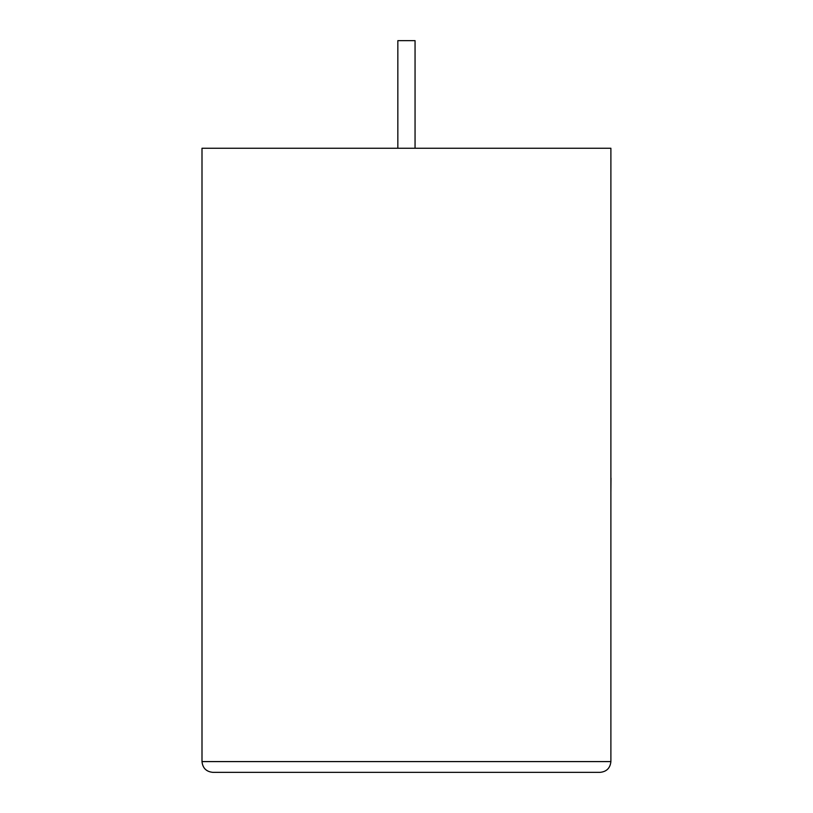 <?xml version="1.0" encoding="UTF-8"?>
<svg xmlns="http://www.w3.org/2000/svg" width="813" height="813" viewBox="0 0 813 813"><rect width="100%" height="100%" fill="white"/><g stroke="black" fill="none" stroke-linecap="round" stroke-linejoin="round"><path stroke-width="1.22" d="M415.057 148.251L415.057 40.65L397.842 40.65L397.842 148.251M600.136 772.35C606.62 771.669 610.207 768.082 610.888 761.588L610.888 148.251L202 148.251L202 761.588L610.888 761.588C610.207 768.082 606.62 771.669 600.136 772.35L212.762 772.35C206.268 771.669 202.681 768.082 202 761.588C202.681 768.082 206.268 771.669 212.762 772.35M610.888 478.074L610.888 416.805M611 478.074L610.888 492.729"/></g></svg>

